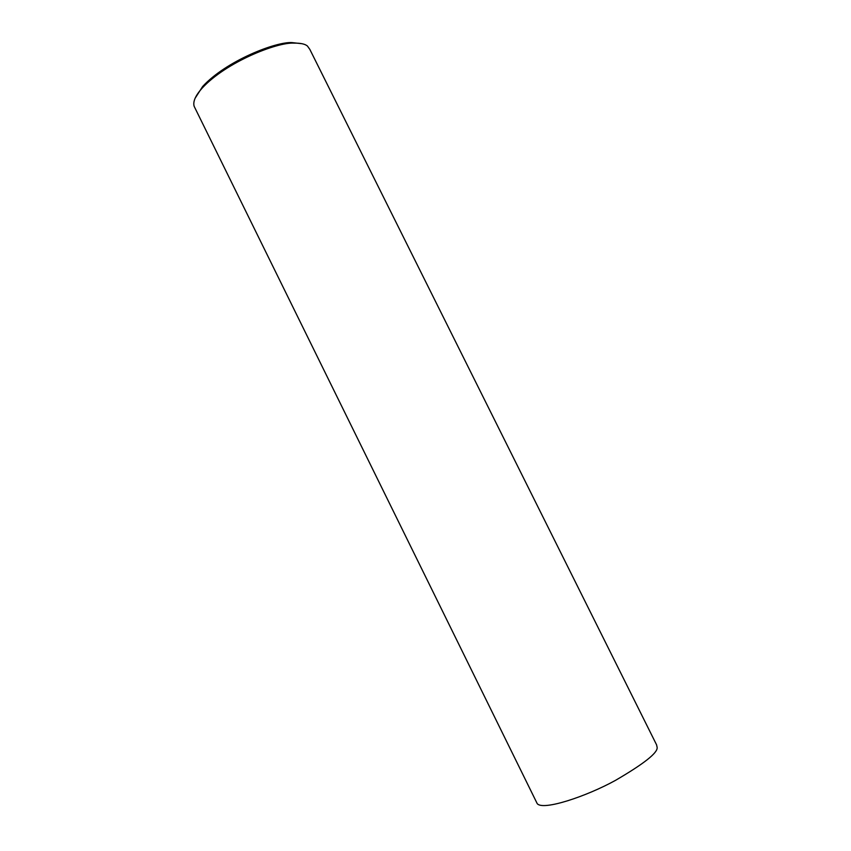 <?xml version="1.0" encoding="UTF-8"?>
<svg xmlns="http://www.w3.org/2000/svg" width="851" height="851" viewBox="0 0 851 851"><rect width="100%" height="100%" fill="white"/><g stroke="black" fill="none" stroke-linecap="round" stroke-linejoin="round"><path stroke-width="1.28" d="M307.477 46.092C305.169 43.997 300.563 43.007 293.669 43.124C277.203 42.156 226.27 61.91 202.091 88.185C195.443 95.61 192.794 101.641 194.145 106.301L537.183 803.567C542.704 811.035 586.413 796.43 615.454 780.388C643.813 763.858 657.717 752.901 657.163 747.486L656.568 744.816L309.828 49.379L307.477 46.092M301.988 43.709L291.882 42.582C275.809 41.635 226.228 60.857 202.666 86.483L195.134 98.216M293.669 43.124L291.882 42.582M202.091 88.185L202.666 86.483"/></g></svg>
